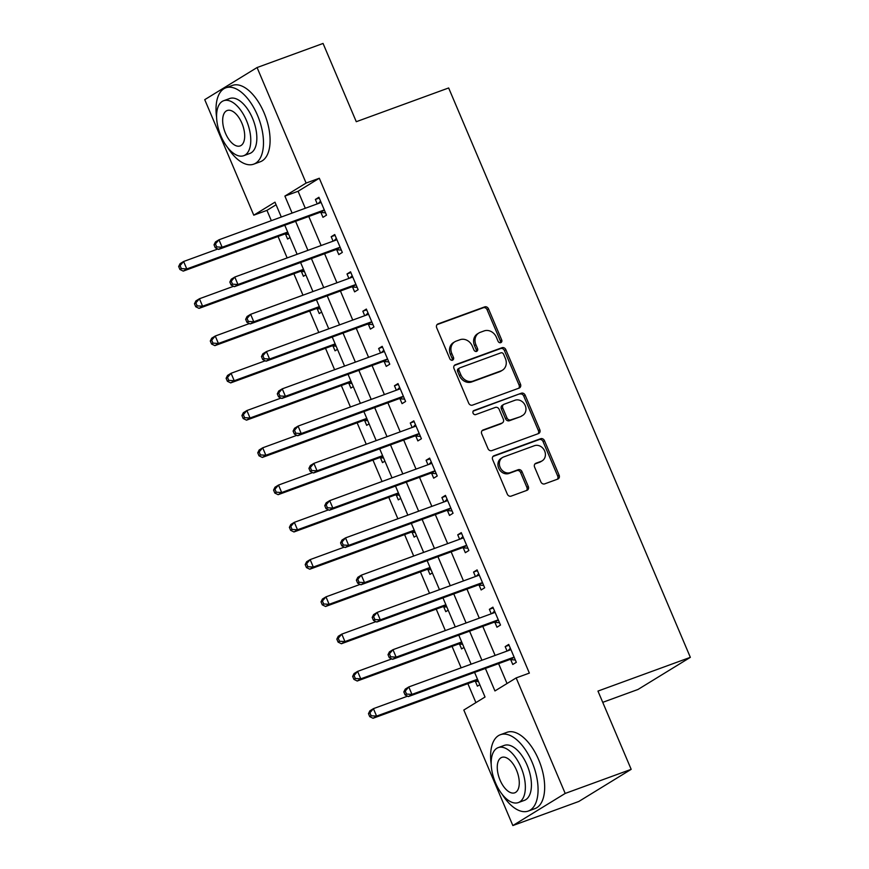 <?xml version="1.0" encoding="UTF-8"?>
<svg xmlns="http://www.w3.org/2000/svg" width="869" height="869" viewBox="0 0 869 869"><rect width="100%" height="100%" fill="white"/><g stroke="black" fill="none" stroke-linecap="round" stroke-linejoin="round"><path stroke-width="1.3" d="M500.761 342.668A2.238 1.923 58.5 0 0 501.706 339.964L488.508 308.864A3.194 2.748 58.5 0 0 484.685 306.887L438.041 323.92A3.194 2.748 58.5 0 0 436.694 327.787L449.892 358.875A2.238 1.923 58.5 0 0 453.52 357.561L451.815 353.531A10.211 8.777 58.5 0 1 454.759 341.799A10.211 8.777 58.5 0 1 456.127 341.137L460.016 339.725A10.211 8.777 58.5 0 1 472.28 346.058L473.985 350.077A2.238 1.923 58.5 0 0 477.613 348.762L475.908 344.732A10.211 8.777 58.5 0 1 478.862 333.001A10.211 8.777 58.5 0 1 480.22 332.338L484.109 330.926A10.211 8.777 58.5 0 1 496.373 337.259L498.078 341.278A2.238 1.923 58.5 0 0 500.761 342.668M500.24 342.777A2.238 1.923 58.5 0 0 500.294 340.822L487.096 309.733A3.194 2.748 58.5 0 0 483.262 307.756L437.02 324.648M452.054 360.374A2.238 1.923 58.5 0 0 452.108 358.419L450.403 354.4L451.815 353.531M476.147 351.576A2.238 1.923 58.5 0 0 476.201 349.62L474.496 345.601L475.908 344.732M540.855 481.882A3.194 2.748 58.5 0 0 544.689 483.87L557.779 479.091A3.194 2.748 58.5 0 0 559.125 475.213L544.472 440.692A3.194 2.748 58.5 0 0 540.637 438.715L494.005 455.736A3.194 2.748 58.5 0 0 492.647 459.614L507.311 494.135A3.194 2.748 58.5 0 0 511.146 496.123L526.94 490.344A3.194 2.748 58.5 0 0 528.298 486.477L522.019 471.704A3.194 2.748 58.5 0 0 518.185 469.716L510.353 472.584A8.538 7.343 58.5 0 1 500.414 467.946A8.538 7.343 58.5 0 1 502.564 457.474A8.538 7.343 58.5 0 1 503.705 456.931L534.402 445.71A8.538 7.343 58.5 0 1 544.352 450.348A8.538 7.343 58.5 0 1 542.191 460.82A8.538 7.343 58.5 0 1 541.05 461.374L535.934 463.242A3.194 2.748 58.5 0 0 534.587 467.109L540.855 481.882M276.092 204.758L266.957 210.363L253.77 215.186L204.736 99.663L257.072 67.543L323.062 43.45L356.279 121.703L448.654 87.965L690.344 657.344L597.959 691.083L631.176 769.337L565.198 793.43L512.851 825.55L463.818 710.038L485.032 697.014L474.593 672.4M257.072 67.543L306.105 183.066L284.891 196.079L292.103 213.09M485.402 668.457L494.939 690.942L516.164 677.918L529.362 673.095L319.303 178.243L306.105 183.066M516.164 677.918L565.198 793.43M519.151 388.085A3.194 2.748 58.5 0 0 520.498 384.217L505.845 349.686A3.194 2.748 58.5 0 0 502.01 347.709L455.367 364.741A3.194 2.748 58.5 0 0 454.02 368.608L468.684 403.14A3.194 2.748 58.5 0 0 472.508 405.117L519.151 388.085M525.158 395.189L539.812 429.721A3.194 2.748 58.5 0 1 538.465 433.588L491.821 450.62A3.194 2.748 58.5 0 1 487.998 448.643L481.719 433.859A3.194 2.748 58.5 0 1 483.066 429.992L501.978 423.084A3.194 2.748 58.5 0 0 503.336 419.206L499.175 409.408A3.194 2.748 58.5 0 0 495.341 407.431L475.647 414.622A2.238 1.923 58.5 0 1 473.909 410.526L521.324 393.212A3.194 2.748 58.5 0 1 525.158 395.189L523.735 396.058L538.4 430.589L539.812 429.721M319.303 178.243L298.089 191.267L305.301 208.267M308.788 216.479L321.117 245.525M324.604 253.748L336.933 282.794M340.42 291.006L352.749 320.053M356.236 328.265L368.575 357.322M372.062 365.534L384.391 394.58M387.878 402.792L400.207 431.85M403.694 440.062L416.023 469.108M419.51 477.32L431.839 506.366M435.326 514.589L447.654 543.636M451.141 551.848L463.47 580.894M466.957 589.106L479.297 618.163M482.773 626.375L495.113 655.422M498.6 663.634L507.029 683.512M320.911 212.481L322.964 217.326L326.505 215.154L318.912 197.274L315.371 199.446L317.272 203.9M336.727 249.74L338.791 254.595L342.321 252.423L334.728 234.532L331.198 236.705L333.088 241.158M352.542 287.009L354.606 291.854L358.137 289.681L350.544 271.801L347.013 273.963L348.903 278.428M368.358 324.267L370.422 329.112L373.952 326.95L366.36 309.06L362.829 311.232L364.719 315.686M384.174 361.526L386.238 366.381L389.768 364.209L382.186 346.318L378.645 348.491L380.535 352.944M400.001 398.795L402.054 403.64L405.595 401.478L398.002 383.587L394.461 385.76L396.351 390.214M415.816 436.053L417.87 440.909L421.411 438.736L413.818 420.846L410.277 423.018L412.167 427.472M431.632 473.323L433.685 478.167L437.226 475.995L429.634 458.115L426.092 460.288L427.982 464.741M447.448 510.581L449.501 515.436L453.042 513.264L445.449 495.373L441.908 497.546L443.809 502M463.264 547.85L465.328 552.695L468.858 550.522L461.265 532.643L457.735 534.804L459.625 539.269M479.08 585.109L481.144 589.953L484.674 587.792L477.081 569.901L473.551 572.074L475.441 576.527M494.895 622.367L496.959 627.222L500.49 625.05L492.897 607.159L489.366 609.332L491.257 613.796M510.711 659.636L512.775 664.481L516.316 662.319L508.723 644.429L505.182 646.601L507.072 651.055M266.957 210.363L271.334 220.672M278.058 236.487L287.15 257.93M293.874 273.757L302.977 295.199M309.69 311.015L318.793 332.458M325.506 348.284L334.608 369.727M341.321 385.543L350.424 406.985M357.137 422.801L366.24 444.244M372.953 460.07L382.056 481.513M388.769 497.329L397.872 518.771M404.596 534.598L413.687 556.041M420.411 571.856L429.514 593.299M436.227 609.126L445.33 630.568M452.043 646.384L461.146 667.826M467.859 683.642L475.908 702.619M285.543 234.185L287.596 239.029L290.007 237.552M301.358 271.443L303.422 276.299L305.823 274.821M317.174 308.712L319.238 313.557L321.639 312.08M332.99 345.971L335.054 350.815L337.465 349.338M348.817 383.229L350.87 388.085L353.281 386.607M364.632 420.498L366.685 425.343L369.097 423.866M380.448 457.757L382.501 462.612L384.913 461.135M396.264 495.026L398.317 499.871L400.728 498.393M412.08 532.284L414.144 537.14L416.544 535.662M427.896 569.553L429.959 574.398L432.36 572.921M443.711 606.812L445.775 611.657L448.176 610.179M459.527 644.07L461.591 648.926L464.003 647.448M475.354 681.339L477.407 686.184L479.818 684.707M602.738 702.337L637.998 689.465L690.344 657.344M631.176 769.337L578.841 801.457L512.851 825.55M281.295 217.033L274.984 202.162L253.77 215.186M471.107 664.188L458.778 635.141M455.291 626.929L442.962 597.872M439.475 589.66L427.135 560.614M423.648 552.402L411.319 523.355M407.833 515.132L395.504 486.086M392.017 477.874L379.688 448.828M376.201 440.616L363.872 411.558M360.385 403.346L348.056 374.3M344.569 366.088L332.24 337.031M328.754 328.819L316.414 299.772M312.938 291.56L300.598 262.514M297.111 254.291L284.782 225.245M295.59 221.302L307.919 250.348M311.406 258.56L323.735 287.617M327.222 295.829L339.562 324.876M343.038 333.088L355.378 362.134M358.864 370.357L371.193 399.403M374.68 407.615L387.009 436.662M390.496 444.874L402.825 473.931M406.312 482.143L418.641 511.189M422.128 519.401L434.457 548.458M437.943 556.671L450.272 585.717M453.759 593.929L466.099 622.975M469.586 631.198L481.915 660.244M298.089 191.267L284.891 196.079M315.371 199.446L319.238 198.034M331.198 236.705L335.054 235.293M347.013 273.963L350.87 272.562M362.829 311.232L366.685 309.82M378.645 348.491L382.501 347.089M394.461 385.76L398.317 384.348M410.277 423.018L414.144 421.606M426.092 460.288L429.959 458.875M441.908 497.546L445.775 496.134M457.735 534.804L461.591 533.403M473.551 572.074L477.407 570.661M489.366 609.332L493.223 607.931M505.182 646.601L509.038 645.189M478.862 333.001L477.439 333.87A10.211 8.777 58.5 0 0 474.496 345.601M454.759 341.799L453.346 342.668A10.211 8.777 58.5 0 0 450.403 354.4M518.75 388.237A3.194 2.748 58.5 0 0 519.086 385.086L504.422 350.555A3.194 2.748 58.5 0 0 500.587 348.578L454.346 365.458M503.575 354.226A2.238 1.923 58.5 0 0 500.892 352.847L459.962 367.793A2.238 1.923 58.5 0 0 459.017 370.509L460.82 374.745A10.211 8.777 58.5 0 0 473.084 381.078L501.065 370.867A10.211 8.777 58.5 0 0 502.434 370.205A10.211 8.777 58.5 0 0 505.378 358.473L503.575 354.226M458.55 368.662A2.238 1.923 58.5 0 0 457.605 371.367L459.017 370.509M502.434 370.205L501.011 371.074A10.211 8.777 58.5 0 1 499.653 371.736L471.671 381.947A10.211 8.777 58.5 0 1 459.408 375.614L457.605 371.367M538.063 433.729A3.194 2.748 58.5 0 0 538.4 430.589M482.045 430.709L500.566 423.953A3.194 2.748 58.5 0 0 501 423.746L502.412 422.877M473.084 411.178L521.324 393.212M521.606 415.914A8.538 7.343 58.5 0 0 522.747 415.36A8.538 7.343 58.5 0 0 524.909 404.889A8.538 7.343 58.5 0 0 514.959 400.261L504.15 404.215A3.194 2.748 58.5 0 0 502.793 408.082L506.964 417.891A3.194 2.748 58.5 0 0 510.787 419.868L520.194 416.783A8.538 7.343 58.5 0 0 521.335 416.229L522.747 415.36M503.716 404.422L502.304 405.291A3.194 2.748 58.5 0 0 501.38 408.951L502.793 408.082M520.194 416.783L509.375 420.737A3.194 2.748 58.5 0 1 505.541 418.749L501.38 408.951M523.735 396.058A3.194 2.748 58.5 0 0 519.901 394.081M542.191 460.82L540.779 461.689A8.538 7.343 58.5 0 1 539.638 462.243L534.913 463.959M502.564 457.474L501.152 458.343A8.538 7.343 58.5 0 0 498.991 468.815A8.538 7.343 58.5 0 0 508.941 473.453L510.353 472.584M526.549 490.496A3.194 2.748 58.5 0 0 526.875 487.346L520.607 472.562A3.194 2.748 58.5 0 0 516.773 470.585L508.941 473.453M557.377 479.232A3.194 2.748 58.5 0 0 557.713 476.082L543.049 441.561A3.194 2.748 58.5 0 0 539.214 439.573L492.984 456.464M217.793 249.012L183.609 261.493L186.781 268.945L183.24 271.117L284.065 234.293A3.248 2.792 -121.5 0 1 285.141 234.152L288.682 234.413M181.339 268.608L180.068 265.632L178.656 266.501L179.916 269.477L181.339 268.608L186.781 268.945L287.606 232.121A3.248 2.792 -121.5 0 1 287.693 232.099M178.656 266.501L180.079 263.665L183.609 261.493L180.068 265.632M183.24 271.117L179.916 269.477M214.024 244.797L215.284 247.774L216.707 246.915L215.436 243.928L214.024 244.797L215.447 241.962L218.977 239.79L319.803 202.966A3.248 2.792 58.5 0 0 320.704 202.39L320.976 202.119M215.436 243.928L218.977 239.79L222.138 247.241L218.608 249.414L319.434 212.59A3.248 2.792 58.5 0 1 320.509 212.449L325.517 212.818M324.441 210.309L324.05 210.276A3.248 2.792 58.5 0 0 322.975 210.417L222.138 247.241L216.707 246.915M318.13 203.585L320.552 201.13M215.284 247.774L218.608 249.414M233.609 286.27L199.425 298.751L202.596 306.203L199.055 308.376L299.881 271.562A3.248 2.792 -121.5 0 1 300.956 271.41L304.498 271.682M197.154 305.877L195.883 302.89L194.471 303.759L195.742 306.746L197.154 305.877L202.596 306.203L303.422 269.39A3.248 2.792 -121.5 0 1 303.509 269.357M194.471 303.759L195.894 300.924L199.425 298.751L195.883 302.89M199.055 308.376L195.742 306.746M249.425 323.54L215.251 336.021L218.412 343.472L214.871 345.645L315.697 308.821A3.248 2.792 -121.5 0 1 316.783 308.68L320.313 308.94M212.97 343.136L211.699 340.159L210.287 341.028L211.558 344.005L212.97 343.136L218.412 343.472L319.238 306.648A3.248 2.792 -121.5 0 1 319.325 306.616M210.287 341.028L211.71 338.193L215.251 336.021L211.699 340.159M214.871 345.645L211.558 344.005M265.241 360.798L231.067 373.279L234.228 380.731L230.687 382.903L331.523 346.079A3.248 2.792 -121.5 0 1 332.599 345.938L336.129 346.21M228.786 380.405L227.526 377.418L226.103 378.287L227.374 381.274L228.786 380.405L234.228 380.731L335.054 343.918A3.248 2.792 -121.5 0 1 335.141 343.885M226.103 378.287L227.526 375.451L231.067 373.279L227.526 377.418M230.687 382.903L227.374 381.274M229.84 282.056L231.1 285.043L232.523 284.174L231.252 281.198L229.84 282.056L231.263 279.221L234.793 277.048L335.63 240.235A3.248 2.792 58.5 0 0 336.52 239.659L336.792 239.388M231.252 281.198L234.793 277.048L237.965 284.511L234.424 286.672L335.249 249.859A3.248 2.792 58.5 0 1 336.325 249.707L341.332 250.087M340.268 247.567L339.866 247.546A3.248 2.792 58.5 0 0 338.791 247.687L237.965 284.511L232.523 284.174M333.946 240.843L336.368 238.388M231.1 285.043L234.424 286.672M245.655 319.325L246.926 322.301L248.338 321.432L247.068 318.456L245.655 319.325L247.078 316.49L250.62 314.317L351.445 277.493A3.248 2.792 58.5 0 0 352.336 276.918L352.608 276.646M247.068 318.456L250.62 314.317L253.781 321.769L250.239 323.941L351.065 287.118A3.248 2.792 58.5 0 1 352.141 286.976L357.148 287.346M356.084 284.836L355.682 284.804A3.248 2.792 58.5 0 0 354.606 284.945L253.781 321.769L248.338 321.432M349.762 278.113L352.184 275.658M246.926 322.301L250.239 323.941M261.471 356.583L262.742 359.57L264.154 358.701L262.883 355.714L261.471 356.583L262.894 353.748L266.435 351.576L367.261 314.763A3.248 2.792 58.5 0 0 368.152 314.187L368.423 313.905M262.883 355.714L266.435 351.576L269.596 359.027L266.055 361.2L366.881 324.387A3.248 2.792 58.5 0 1 367.967 324.235L372.964 324.615M371.899 322.095L371.498 322.062A3.248 2.792 58.5 0 0 370.422 322.214L269.596 359.027L264.154 358.701M365.588 315.371L368 312.916M262.742 359.57L266.055 361.2M281.056 398.067L246.883 410.548L250.044 418L246.514 420.161L347.339 383.348A3.248 2.792 -121.5 0 1 348.415 383.207L351.945 383.468M244.602 417.663L243.342 414.687L241.919 415.556L243.19 418.532L244.602 417.663L250.044 418L350.87 381.176A3.248 2.792 -121.5 0 1 350.957 381.143M241.919 415.556L243.342 412.71L246.883 410.548L243.342 414.687M246.514 420.161L243.19 418.532M277.287 393.853L278.558 396.829L279.97 395.96L278.71 392.984L277.287 393.853L278.71 391.007L282.251 388.845L383.077 352.021A3.248 2.792 58.5 0 0 383.968 351.445L384.239 351.174M278.71 392.984L282.251 388.845L285.412 396.297L281.871 398.469L382.708 361.645A3.248 2.792 58.5 0 1 383.783 361.504L388.78 361.873M387.715 359.364L387.313 359.332A3.248 2.792 58.5 0 0 386.238 359.473L285.412 396.297L279.97 395.96M381.404 352.629L383.816 350.174M278.558 396.829L281.871 398.469M227.569 147.437A40.637 20.443 -110.1 0 0 253.694 164.165A40.637 20.443 -110.1 0 0 257.43 115.142A40.637 20.443 -110.1 0 0 225.81 87.823A40.637 20.443 -110.1 0 0 216.62 117.445M253.694 164.165L260.287 161.764A40.637 20.443 -110.1 0 0 264.035 112.731A40.637 20.443 -110.1 0 0 232.414 85.412L225.81 87.823M223.648 100.728L229.709 98.512A29.264 14.719 69.9 0 1 252.488 118.184A29.264 14.719 69.9 0 1 249.783 153.476L243.722 155.703A29.264 14.719 -110.1 0 0 246.416 120.4A29.264 14.719 -110.1 0 0 223.648 100.728A29.264 14.719 -110.1 0 0 220.943 136.031A29.264 14.719 -110.1 0 0 243.722 155.703M225.473 133.25A18.857 9.483 -110.1 0 0 240.148 145.927A18.857 9.483 -110.1 0 0 241.886 123.181A18.857 9.483 -110.1 0 0 227.211 110.504A18.857 9.483 -110.1 0 0 225.473 133.25M502.163 794.32A40.637 20.443 -110.1 0 0 528.276 811.059A40.637 20.443 -110.1 0 0 532.024 762.037A40.637 20.443 -110.1 0 0 500.403 734.707A40.637 20.443 -110.1 0 0 491.202 764.34M528.276 811.059L534.88 808.648A40.637 20.443 -110.1 0 0 538.617 759.625A40.637 20.443 -110.1 0 0 506.996 732.306L500.403 734.707M498.23 747.612L504.302 745.396A29.264 14.719 69.9 0 1 527.07 765.068A29.264 14.719 69.9 0 1 524.376 800.371L518.304 802.587A29.264 14.719 -110.1 0 0 520.998 767.284A29.264 14.719 -110.1 0 0 498.23 747.612A29.264 14.719 -110.1 0 0 495.536 782.915A29.264 14.719 -110.1 0 0 518.304 802.587M500.066 780.134A18.857 9.483 -110.1 0 0 514.73 792.81A18.857 9.483 -110.1 0 0 516.468 770.064A18.857 9.483 -110.1 0 0 501.804 757.388A18.857 9.483 -110.1 0 0 500.066 780.134M296.872 435.326L262.699 447.807L265.86 455.258L262.329 457.431L363.155 420.607A3.248 2.792 -121.5 0 1 364.23 420.466L367.761 420.726M260.418 454.932L259.158 451.945L257.745 452.814L259.005 455.801L260.418 454.932L265.86 455.258L366.685 418.445A3.248 2.792 -121.5 0 1 366.772 418.413M257.745 452.814L259.158 449.979L262.699 447.807L259.158 451.945M262.329 457.431L259.005 455.801M312.699 472.584L278.514 485.065L281.675 492.527L278.145 494.689L378.971 457.876A3.248 2.792 -121.5 0 1 380.046 457.724L383.577 457.996M276.233 492.191L274.973 489.214L273.561 490.083L274.821 493.06L276.233 492.191L281.675 492.527L382.512 455.704A3.248 2.792 -121.5 0 1 382.599 455.671M273.561 490.083L274.984 487.237L278.514 485.065L274.973 489.214M278.145 494.689L274.821 493.06M328.515 509.853L294.33 522.334L297.502 529.786L293.961 531.958L394.787 495.134A3.248 2.792 -121.5 0 1 395.862 494.993L399.392 495.254M292.06 529.449L290.789 526.473L289.377 527.342L290.637 530.318L292.06 529.449L297.502 529.786L398.328 492.962A3.248 2.792 -121.5 0 1 398.415 492.94M289.377 527.342L290.8 524.507L294.33 522.334L290.789 526.473M293.961 531.958L290.637 530.318M344.33 547.112L310.146 559.593L313.318 567.044L309.777 569.217L410.602 532.404A3.248 2.792 -121.5 0 1 411.678 532.252L415.219 532.523M307.876 566.718L306.605 563.731L305.193 564.6L306.453 567.587L307.876 566.718L313.318 567.044L414.144 530.231A3.248 2.792 -121.5 0 1 414.231 530.199M305.193 564.6L306.616 561.765L310.146 559.593L306.605 563.731M309.777 569.217L306.453 567.587M360.146 584.381L325.973 596.862L329.134 604.313L325.593 606.486L426.418 569.662A3.248 2.792 -121.5 0 1 427.494 569.521L431.035 569.782M323.692 603.977L322.421 601L321.009 601.869L322.28 604.846L323.692 603.977L329.134 604.313L429.959 567.49A3.248 2.792 -121.5 0 1 430.046 567.457M321.009 601.869L322.432 599.034L325.973 596.862L322.421 601M325.593 606.486L322.28 604.846M293.103 431.111L294.374 434.098L295.786 433.229L294.526 430.242L293.103 431.111L294.526 428.276L298.067 426.103L398.893 389.29A3.248 2.792 58.5 0 0 399.783 388.715L400.055 388.432M294.526 430.242L298.067 426.103L301.228 433.555L297.698 435.727L398.523 398.904A3.248 2.792 58.5 0 1 399.599 398.762L404.596 399.143M403.531 396.622L403.129 396.59A3.248 2.792 58.5 0 0 402.054 396.742L301.228 433.555L295.786 433.229M397.22 389.899L399.631 387.444M294.374 434.098L297.698 435.727M308.929 468.38L310.19 471.356L311.602 470.487L310.342 467.511L308.929 468.38L310.342 465.534L313.883 463.373L414.709 426.549A3.248 2.792 58.5 0 0 415.599 425.973L415.871 425.701M310.342 467.511L313.883 463.373L317.044 470.824L313.513 472.986L414.339 436.173A3.248 2.792 58.5 0 1 415.415 436.032L420.422 436.401M419.347 433.892L418.956 433.859A3.248 2.792 58.5 0 0 417.87 434L317.044 470.824L311.602 470.487M413.036 427.157L415.447 424.702M310.19 471.356L313.513 472.986M324.745 505.639L326.005 508.615L327.417 507.757L326.157 504.77L324.745 505.639L326.168 502.803L329.699 500.631L430.524 463.807A3.248 2.792 58.5 0 0 431.426 463.231L431.687 462.96M326.157 504.77L329.699 500.631L332.86 508.083L329.329 510.255L430.155 473.431A3.248 2.792 58.5 0 1 431.23 473.29L436.238 473.659M435.163 471.15L434.772 471.117A3.248 2.792 58.5 0 0 433.696 471.259L332.86 508.083L327.417 507.757M428.851 464.426L431.274 461.971M326.005 508.615L329.329 510.255M340.561 542.897L341.821 545.884L343.244 545.015L341.973 542.039L340.561 542.897L341.984 540.062L345.514 537.889L446.34 501.076A3.248 2.792 58.5 0 0 447.242 500.501L447.513 500.229M341.973 542.039L345.514 537.889L348.686 545.352L345.145 547.513L445.971 510.7A3.248 2.792 58.5 0 1 447.046 510.548L452.054 510.929M450.989 508.408L450.587 508.387A3.248 2.792 58.5 0 0 449.512 508.528L348.686 545.352L343.244 545.015M444.667 501.685L447.09 499.23M341.821 545.884L345.145 547.513M356.377 580.166L357.637 583.142L359.06 582.273L357.789 579.297L356.377 580.166L357.8 577.331L361.33 575.159L462.167 538.335A3.248 2.792 58.5 0 0 463.058 537.759L463.329 537.487M357.789 579.297L361.33 575.159L364.502 582.61L360.961 584.783L461.787 547.959A3.248 2.792 58.5 0 1 462.862 547.818L467.87 548.187M466.805 545.678L466.403 545.645A3.248 2.792 58.5 0 0 465.328 545.786L364.502 582.61L359.06 582.273M460.483 538.954L462.905 536.499M357.637 583.142L360.961 584.783M375.962 621.639L341.789 634.12L344.95 641.572L341.408 643.744L442.234 606.92A3.248 2.792 -121.5 0 1 443.32 606.779L446.851 607.051M339.507 641.246L338.237 638.259L336.824 639.128L338.095 642.115L339.507 641.246L344.95 641.572L445.775 604.759A3.248 2.792 -121.5 0 1 445.862 604.726M336.824 639.128L338.247 636.293L341.789 634.12L338.237 638.259M341.408 643.744L338.095 642.115M372.193 617.424L373.464 620.412L374.876 619.543L373.605 616.555L372.193 617.424L373.616 614.589L377.157 612.417L477.983 575.604A3.248 2.792 58.5 0 0 478.873 575.028L479.145 574.746M373.605 616.555L377.157 612.417L380.318 619.869L376.777 622.041L477.602 585.228A3.248 2.792 58.5 0 1 478.678 585.076L483.685 585.456M482.621 582.936L482.219 582.903A3.248 2.792 58.5 0 0 481.144 583.056L380.318 619.869L374.876 619.543M476.31 576.212L478.721 573.757M373.464 620.412L376.777 622.041M391.778 658.908L357.604 671.389L360.765 678.841L357.224 681.014L458.061 644.19A3.248 2.792 -121.5 0 1 459.136 644.048L462.666 644.309M355.323 678.504L354.063 675.528L352.64 676.397L353.911 679.373L355.323 678.504L360.765 678.841L461.591 642.017A3.248 2.792 -121.5 0 1 461.678 641.985M352.64 676.397L354.063 673.551L357.604 671.389L354.063 675.528M357.224 681.014L353.911 679.373M388.008 654.694L389.279 657.67L390.692 656.801L389.421 653.825L388.008 654.694L389.431 651.859L392.973 649.686L493.798 612.862A3.248 2.792 58.5 0 0 494.689 612.287L494.961 612.015M389.421 653.825L392.973 649.686L396.134 657.138L392.592 659.31L493.418 622.486A3.248 2.792 58.5 0 1 494.504 622.345L499.501 622.715M498.437 620.205L498.035 620.173A3.248 2.792 58.5 0 0 496.959 620.314L396.134 657.138L390.692 656.801M492.126 613.471L494.537 611.016M389.279 657.67L392.592 659.31M407.594 696.167L373.42 708.648L376.581 716.099L373.051 718.272L473.877 681.448A3.248 2.792 -121.5 0 1 474.952 681.307L478.482 681.568M371.139 715.774L369.879 712.786L368.467 713.655L369.727 716.643L371.139 715.774L376.581 716.099L477.407 679.286A3.248 2.792 -121.5 0 1 477.494 679.254M368.467 713.655L369.879 710.82L373.42 708.648L369.879 712.786M373.051 718.272L369.727 716.643M403.824 691.952L405.095 694.939L406.507 694.07L405.247 691.083L403.824 691.952L405.247 689.117L408.788 686.944L509.614 650.131A3.248 2.792 58.5 0 0 510.505 649.556L510.776 649.273M405.247 691.083L408.788 686.944L411.949 694.396L408.408 696.569L509.245 659.745A3.248 2.792 58.5 0 1 510.32 659.604L515.317 659.984M514.252 657.464L513.851 657.431A3.248 2.792 58.5 0 0 512.775 657.583L411.949 694.396L406.507 694.07M507.941 650.74L510.353 648.285M405.095 694.939L408.408 696.569M500.294 340.822L501.706 339.964M452.108 358.419L453.52 357.561M476.201 349.62L477.613 348.762M437.237 324.409L438.041 323.92M483.262 307.756L484.685 306.887M487.096 309.733L488.508 308.864M454.563 365.23L455.367 364.741M500.587 348.578L502.01 347.709M504.422 350.555L505.845 349.686M519.086 385.086L520.498 384.217M459.408 375.614L460.82 374.745M471.671 381.947L473.084 381.078M499.653 371.736L501.065 370.867M482.262 430.481L483.066 429.992M500.566 423.953L501.978 423.084M473.344 410.863L473.909 410.526M505.541 418.749L506.964 417.891M509.375 420.737L510.787 419.868M535.13 463.731L535.934 463.242M539.638 462.243L541.05 461.374M516.773 470.585L518.185 469.716M520.607 472.562L522.019 471.704M526.875 487.346L528.298 486.477M493.201 456.236L494.005 455.736M539.214 439.573L540.637 438.715M543.049 441.561L544.472 440.692M557.713 476.082L559.125 475.213M284.065 234.293L287.606 232.121M285.141 234.152L287.856 232.49M324.05 210.276L320.509 212.449M322.975 210.417L319.434 212.59M320.704 202.39L319.694 203.009M299.881 271.562L303.422 269.39M300.956 271.41L303.672 269.748M315.697 308.821L319.238 306.648M316.783 308.68L319.488 307.007M331.523 346.079L335.054 343.918M332.599 345.938L335.304 344.276M339.866 247.546L336.325 249.707M338.791 247.687L335.249 249.859M336.52 239.659L335.521 240.268M355.682 284.804L352.141 286.976M354.606 284.945L351.065 287.118M352.336 276.918L351.337 277.537M371.498 322.062L367.967 324.235M370.422 322.214L366.881 324.387M368.152 314.187L367.152 314.795M347.339 383.348L350.87 381.176M348.415 383.207L351.13 381.534M387.313 359.332L383.783 361.504M386.238 359.473L382.708 361.645M383.968 351.445L382.968 352.064M363.155 420.607L366.685 418.445M364.23 420.466L366.946 418.804M378.971 457.876L382.512 455.704M380.046 457.724L382.762 456.062M394.787 495.134L398.328 492.962M395.862 494.993L398.578 493.331M410.602 532.404L414.144 530.231M411.678 532.252L414.394 530.59M426.418 569.662L429.959 567.49M427.494 569.521L430.209 567.848M403.129 396.59L399.599 398.762M402.054 396.742L398.523 398.904M399.783 388.715L398.784 389.323M418.956 433.859L415.415 436.032M417.87 434L414.339 436.173M415.599 425.973L414.6 426.592M434.772 471.117L431.23 473.29M433.696 471.259L430.155 473.431M431.426 463.231L430.416 463.85M450.587 508.387L447.046 510.548M449.512 508.528L445.971 510.7M447.242 500.501L446.231 501.109M466.403 545.645L462.862 547.818M465.328 545.786L461.787 547.959M463.058 537.759L462.058 538.378M442.234 606.92L445.775 604.759M443.32 606.779L446.025 605.117M482.219 582.903L478.678 585.076M481.144 583.056L477.602 585.228M478.873 575.028L477.874 575.636M458.061 644.19L461.591 642.017M459.136 644.048L461.852 642.376M498.035 620.173L494.504 622.345M496.959 620.314L493.418 622.486M494.689 612.287L493.69 612.906M473.877 681.448L477.407 679.286M474.952 681.307L477.668 679.645M513.851 657.431L510.32 659.604M512.775 657.583L509.245 659.745M510.505 649.556L509.506 650.164M458.245 368.804L459.658 367.935"/></g></svg>
